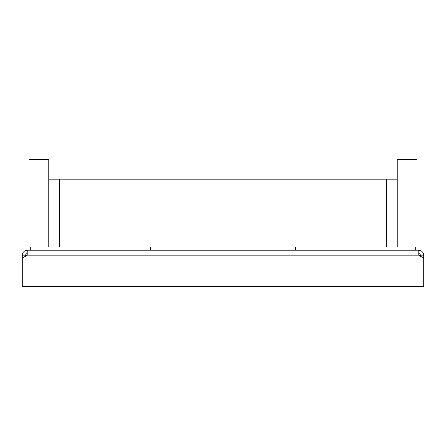 <?xml version="1.0" encoding="UTF-8"?>
<svg xmlns="http://www.w3.org/2000/svg" width="446" height="446" viewBox="0 0 446 446"><rect width="100%" height="100%" fill="white"/><g stroke="black" fill="none" stroke-linecap="round" stroke-linejoin="round"><path stroke-width="0.67" d="M418.744 250.256L27.256 250.256L27.256 255.212L418.744 255.212L418.744 250.256A4.956 4.956 0 0 1 423.7 255.212L423.7 258.072L418.744 255.212M423.7 255.212L420.394 255.212L420.394 256.166M420.394 255.212A1.65 1.65 0 0 0 418.744 253.557M423.7 258.072L423.7 286.594L22.3 286.594L22.3 255.212L25.606 255.212A1.65 1.65 0 0 1 27.256 253.557M25.606 255.212L25.606 256.166M22.3 255.212A4.956 4.956 0 0 1 27.256 250.256M22.3 258.072L27.256 255.212M48.731 159.406L28.906 159.406L28.906 246.95L48.731 246.95L48.731 159.406M30.685 250.256L30.685 246.95M46.953 250.256L46.953 246.95M397.269 246.95L417.094 246.95L417.094 159.406L397.269 159.406L397.269 246.95L59.474 246.95L59.474 179.225L397.269 179.225M399.047 250.256L399.047 246.95M415.315 250.256L415.315 246.95M48.731 246.95L59.474 246.95M48.731 179.225L59.474 179.225M386.526 246.95L386.526 179.225M150.759 246.95L150.581 250.256M295.241 246.95L295.419 250.256"/></g></svg>
